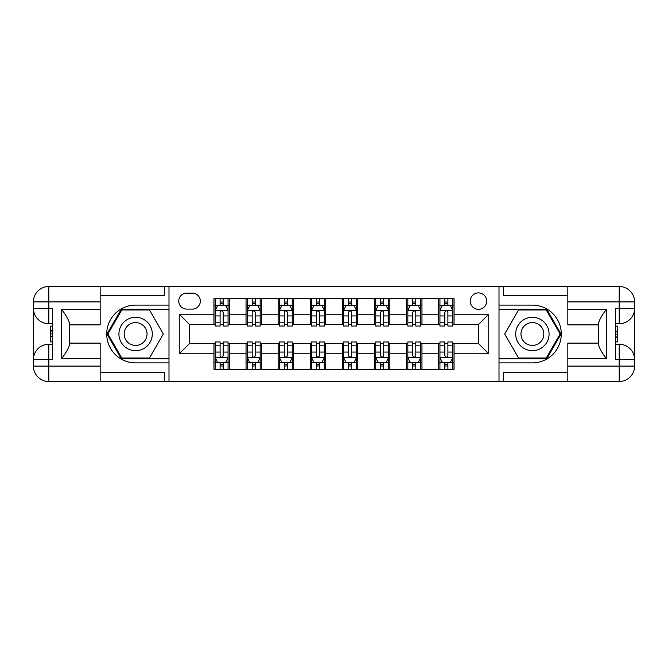 <?xml version="1.0" encoding="UTF-8"?>
<svg xmlns="http://www.w3.org/2000/svg" width="668" height="668" viewBox="0 0 668 668"><rect width="100%" height="100%" fill="white"/><g stroke="black" fill="none" stroke-linecap="round" stroke-linejoin="round"><path stroke-width="1" d="M478.455 292.91A8.216 8.216 0 0 0 470.239 301.126A8.216 8.216 0 0 0 478.455 309.342A8.216 8.216 0 0 0 486.671 301.126A8.216 8.216 0 0 0 478.455 292.91M100.175 372.268L164.378 372.268L164.378 381.511L567.825 381.511L567.825 366.106L619.194 366.106L619.194 359.685L615.337 359.685L615.337 308.315L619.194 308.315L619.194 301.894L567.825 301.894L567.825 309.476L606.352 309.476L606.352 358.524C602.244 353.247 599.672 348.805 598.645 345.181L598.645 322.819C599.672 319.195 602.244 314.753 606.352 309.476M186.714 309.092L192.367 309.092A7.958 7.958 0 0 0 200.325 301.126A7.958 7.958 0 0 0 192.367 293.168L186.714 293.168A7.958 7.958 0 0 0 178.757 301.126A7.958 7.958 0 0 0 186.714 309.092M499.004 305.109L499.004 362.891L532.388 362.891A28.891 28.891 0 0 0 561.279 334A28.891 28.891 0 0 0 532.388 305.109L499.004 305.109L499.004 286.488L100.175 286.488L100.175 301.894L48.806 301.894L48.806 308.315L52.663 308.315L52.663 359.685L48.806 359.685L48.806 366.106L100.175 366.106L100.175 358.524L61.648 358.524L61.648 309.476C65.756 314.753 68.328 319.195 69.355 322.819L69.355 345.181C68.328 348.805 65.756 353.247 61.648 358.524M168.996 362.891L168.996 305.109L135.612 305.109A28.891 28.891 0 0 0 106.721 334A28.891 28.891 0 0 0 135.612 362.891L168.996 362.891L168.996 381.511M213.944 353.773L179.266 353.773L179.266 314.227L213.944 314.227L213.944 324.498L189.545 324.498L189.545 343.502L213.944 343.502L213.944 369.312L454.056 369.312L454.056 343.502L478.455 343.502L478.455 324.498L454.056 324.498L454.056 314.227L488.734 314.227L488.734 353.773L454.056 353.773M454.056 314.227L454.056 298.688L213.944 298.688L213.944 314.227M438.651 298.688L438.651 324.498L439.936 324.498M444.813 324.498L447.894 324.498M452.779 324.498L454.056 324.498M438.651 324.498L420.673 324.498M406.553 298.688L406.553 324.498L407.831 324.498M412.715 324.498L415.797 324.498M406.553 324.498L388.576 324.498M374.447 298.688L374.447 324.498L375.733 324.498M380.61 324.498L383.691 324.498M374.447 324.498L356.47 324.498M342.35 298.688L342.35 324.498L343.628 324.498M348.512 324.498L351.593 324.498M342.35 324.498L324.372 324.498M310.244 298.688L310.244 324.498L311.53 324.498M316.407 324.498L319.488 324.498M310.244 324.498L292.267 324.498M278.147 298.688L278.147 324.498L279.424 324.498M284.309 324.498L287.39 324.498M278.147 324.498L260.169 324.498M246.041 298.688L246.041 324.498L247.327 324.498M252.203 324.498L255.285 324.498M246.041 324.498L228.064 324.498M213.944 324.498L215.221 324.498M220.106 324.498L223.187 324.498M213.944 343.502L215.221 343.502M220.106 343.502L223.187 343.502M228.064 343.502L229.349 343.502L229.349 369.312M247.327 343.502L229.349 343.502M252.203 343.502L255.285 343.502M260.169 343.502L261.447 343.502L261.447 369.312M279.424 343.502L261.447 343.502M284.309 343.502L287.39 343.502M292.267 343.502L293.553 343.502L293.553 369.312M311.53 343.502L293.553 343.502M316.407 343.502L319.488 343.502M324.372 343.502L325.65 343.502L325.65 369.312M343.628 343.502L325.65 343.502M348.512 343.502L351.593 343.502M356.47 343.502L357.756 343.502L357.756 369.312M375.733 343.502L357.756 343.502M380.61 343.502L383.691 343.502M388.576 343.502L389.853 343.502L389.853 369.312M407.831 343.502L389.853 343.502M412.715 343.502L415.797 343.502M420.673 343.502L421.959 343.502L421.959 369.312M439.936 343.502L421.959 343.502M444.813 343.502L447.894 343.502M452.779 343.502L454.056 343.502M229.349 298.688L229.349 324.498M213.944 305.109L215.221 305.109M220.106 305.109L223.187 305.109M228.064 305.109L229.349 305.109M213.944 362.891L215.221 362.891M220.106 362.891L223.187 362.891M228.064 362.891L229.349 362.891M246.041 343.502L246.041 369.312M261.447 298.688L261.447 324.498M246.041 305.109L247.327 305.109M252.203 305.109L255.285 305.109M260.169 305.109L261.447 305.109M246.041 362.891L247.327 362.891M252.203 362.891L255.285 362.891M260.169 362.891L261.447 362.891M278.147 343.502L278.147 369.312M278.147 362.891L279.424 362.891M284.309 362.891L287.39 362.891M292.267 362.891L293.553 362.891M293.553 298.688L293.553 324.498M278.147 305.109L279.424 305.109M284.309 305.109L287.39 305.109M292.267 305.109L293.553 305.109M310.244 343.502L310.244 369.312M310.244 362.891L311.53 362.891M316.407 362.891L319.488 362.891M324.372 362.891L325.65 362.891M325.65 298.688L325.65 324.498M310.244 305.109L311.53 305.109M316.407 305.109L319.488 305.109M324.372 305.109L325.65 305.109M342.35 343.502L342.35 369.312M342.35 362.891L343.628 362.891M348.512 362.891L351.593 362.891M356.47 362.891L357.756 362.891M357.756 298.688L357.756 324.498M342.35 305.109L343.628 305.109M348.512 305.109L351.593 305.109M356.47 305.109L357.756 305.109M374.447 343.502L374.447 369.312M374.447 362.891L375.733 362.891M380.61 362.891L383.691 362.891M388.576 362.891L389.853 362.891M389.853 298.688L389.853 324.498M374.447 305.109L375.733 305.109M380.61 305.109L383.691 305.109M388.576 305.109L389.853 305.109M406.553 343.502L406.553 369.312M406.553 362.891L407.831 362.891M412.715 362.891L415.797 362.891M420.673 362.891L421.959 362.891M421.959 298.688L421.959 324.498M406.553 305.109L407.831 305.109M412.715 305.109L415.797 305.109M420.673 305.109L421.959 305.109M438.651 343.502L438.651 369.312M438.651 362.891L439.936 362.891M444.813 362.891L447.894 362.891M452.779 362.891L454.056 362.891M438.651 305.109L439.936 305.109M444.813 305.109L447.894 305.109M452.779 305.109L454.056 305.109M189.545 324.498L179.266 314.227M189.545 343.502L179.266 353.773M488.734 314.227L478.455 324.498M488.734 353.773L478.455 343.502M223.187 302.028L220.106 302.028M228.064 322.819L223.187 322.819L223.187 326.042L228.064 326.042L228.064 310.369L225.5 305.234L217.793 305.234L215.221 310.369L215.221 326.042L220.106 326.042L220.106 322.819L215.221 322.819M215.221 310.369L215.221 298.688M228.064 310.369L228.064 298.688M220.106 305.234L220.106 298.688M223.187 298.688L223.187 305.234M223.187 322.819L223.187 312.298C222.16 310.319 221.133 310.319 220.106 312.298L220.106 322.819M220.106 365.972L223.187 365.972M215.221 345.181L220.106 345.181L220.106 341.958L215.221 341.958L215.221 357.63L217.793 362.766L225.5 362.766L228.064 357.63L228.064 341.958L223.187 341.958L223.187 345.181L228.064 345.181M228.064 357.63L228.064 369.312M215.221 357.63L215.221 369.312M223.187 362.766L223.187 369.312M220.106 369.312L220.106 362.766M220.106 345.181L220.106 355.702C221.133 357.681 222.16 357.681 223.187 355.702L223.187 345.181M255.285 302.028L252.203 302.028M260.169 322.819L255.285 322.819L255.285 326.042L260.169 326.042L260.169 310.369L257.597 305.234L249.89 305.234L247.327 310.369L247.327 326.042L252.203 326.042L252.203 322.819L247.327 322.819M247.327 310.369L247.327 298.688M260.169 310.369L260.169 298.688M252.203 305.234L252.203 298.688M255.285 298.688L255.285 305.234M255.285 322.819L255.285 312.298C254.257 310.319 253.23 310.319 252.203 312.298L252.203 322.819M287.39 302.028L284.309 302.028M292.267 322.819L287.39 322.819L287.39 326.042L292.267 326.042L292.267 310.369L289.703 305.234L281.996 305.234L279.424 310.369L279.424 326.042L284.309 326.042L284.309 322.819L279.424 322.819M279.424 310.369L279.424 298.688M292.267 310.369L292.267 298.688M284.309 305.234L284.309 298.688M287.39 298.688L287.39 305.234M287.39 322.819L287.39 312.298C286.363 310.319 285.336 310.319 284.309 312.298L284.309 322.819M319.488 302.028L316.407 302.028M324.372 322.819L319.488 322.819L319.488 326.042L324.372 326.042L324.372 310.369L321.801 305.234L314.094 305.234L311.53 310.369L311.53 326.042L316.407 326.042L316.407 322.819L311.53 322.819M311.53 310.369L311.53 298.688M324.372 310.369L324.372 298.688M316.407 305.234L316.407 298.688M319.488 298.688L319.488 305.234M319.488 322.819L319.488 312.298C318.461 310.319 317.434 310.319 316.407 312.298L316.407 322.819M252.203 365.972L255.285 365.972M247.327 345.181L252.203 345.181L252.203 341.958L247.327 341.958L247.327 357.63L249.89 362.766L257.597 362.766L260.169 357.63L260.169 341.958L255.285 341.958L255.285 345.181L260.169 345.181M260.169 357.63L260.169 369.312M247.327 357.63L247.327 369.312M255.285 362.766L255.285 369.312M252.203 369.312L252.203 362.766M252.203 345.181L252.203 355.702C253.23 357.681 254.257 357.681 255.285 355.702L255.285 345.181M284.309 365.972L287.39 365.972M279.424 345.181L284.309 345.181L284.309 341.958L279.424 341.958L279.424 357.63L281.996 362.766L289.703 362.766L292.267 357.63L292.267 341.958L287.39 341.958L287.39 345.181L292.267 345.181M292.267 357.63L292.267 369.312M279.424 357.63L279.424 369.312M287.39 362.766L287.39 369.312M284.309 369.312L284.309 362.766M284.309 345.181L284.309 355.702C285.336 357.681 286.363 357.681 287.39 355.702L287.39 345.181M316.407 365.972L319.488 365.972M311.53 345.181L316.407 345.181L316.407 341.958L311.53 341.958L311.53 357.63L314.094 362.766L321.801 362.766L324.372 357.63L324.372 341.958L319.488 341.958L319.488 345.181L324.372 345.181M324.372 357.63L324.372 369.312M311.53 357.63L311.53 369.312M319.488 362.766L319.488 369.312M316.407 369.312L316.407 362.766M316.407 345.181L316.407 355.702C317.434 357.681 318.461 357.681 319.488 355.702L319.488 345.181M351.593 302.028L348.512 302.028M356.47 322.819L351.593 322.819L351.593 326.042L356.47 326.042L356.47 310.369L353.906 305.234L346.199 305.234L343.628 310.369L343.628 326.042L348.512 326.042L348.512 322.819L343.628 322.819M343.628 310.369L343.628 298.688M356.47 310.369L356.47 298.688M348.512 305.234L348.512 298.688M351.593 298.688L351.593 305.234M351.593 322.819L351.593 312.298C350.566 310.319 349.539 310.319 348.512 312.298L348.512 322.819M348.512 365.972L351.593 365.972M343.628 345.181L348.512 345.181L348.512 341.958L343.628 341.958L343.628 357.63L346.199 362.766L353.906 362.766L356.47 357.63L356.47 341.958L351.593 341.958L351.593 345.181L356.47 345.181M356.47 357.63L356.47 369.312M343.628 357.63L343.628 369.312M351.593 362.766L351.593 369.312M348.512 369.312L348.512 362.766M348.512 345.181L348.512 355.702C349.539 357.681 350.566 357.681 351.593 355.702L351.593 345.181M127.262 319.546A16.692 16.692 0 0 0 121.158 342.35A16.692 16.692 0 0 0 143.954 348.454A16.692 16.692 0 0 0 150.066 325.65A16.692 16.692 0 0 0 127.262 319.546M129.901 324.105A11.431 11.431 0 0 0 125.718 339.711A11.431 11.431 0 0 0 141.324 343.895A11.431 11.431 0 0 0 145.507 328.289A11.431 11.431 0 0 0 129.901 324.105M163.334 334L149.473 358.015L121.751 358.015L107.882 334L121.751 309.985L149.473 309.985L163.334 334M524.046 348.454A16.692 16.692 0 0 0 546.841 342.35A16.692 16.692 0 0 0 540.738 319.546A16.692 16.692 0 0 0 517.934 325.65A16.692 16.692 0 0 0 524.046 348.454M526.676 343.895A11.431 11.431 0 0 0 542.282 339.711A11.431 11.431 0 0 0 538.099 324.105A11.431 11.431 0 0 0 522.493 328.289A11.431 11.431 0 0 0 526.676 343.895M518.527 309.985L546.249 309.985L560.118 334L546.249 358.015L518.527 358.015L504.666 334L518.527 309.985M168.996 305.109L168.996 286.488M61.648 309.476L100.175 309.476L100.175 301.894M100.175 309.476L100.175 324.882L69.355 324.882M100.175 366.106L100.175 381.511L48.806 381.511A15.406 15.406 0 0 1 33.4 366.106L33.4 301.894A15.406 15.406 0 0 1 48.806 286.488L100.175 286.488M69.355 343.118L100.175 343.118L100.175 358.524M164.378 381.511L100.175 381.511M33.4 359.685A15.406 15.406 0 0 1 48.806 344.27A15.406 15.406 0 0 0 33.4 359.685L48.806 359.685L48.806 344.27L52.663 344.27M52.663 323.729L48.806 323.729L48.806 308.315L33.4 308.315A15.406 15.406 0 0 0 48.806 323.729A15.406 15.406 0 0 1 33.4 308.315M164.378 286.488L164.378 295.732L100.175 295.732M168.996 309.217L121.3 309.217L106.997 334L121.3 358.783L168.996 358.783M52.663 326.101L50.609 326.101L50.609 336.263L52.663 336.263M50.609 333.875L52.663 333.875M50.609 331.044L52.663 331.044M50.609 330.576L52.663 330.576M50.609 336.263L50.609 341.899L52.663 341.899M50.609 336.772L52.663 336.772M499.004 362.891L499.004 381.511M499.004 286.488L619.194 286.488L619.194 301.894L634.6 301.894L634.6 366.106A15.406 15.406 0 0 1 619.194 381.511L567.825 381.511M606.352 358.524L567.825 358.524L567.825 366.106M567.825 358.524L567.825 343.118L598.645 343.118M598.645 324.882L567.825 324.882L567.825 309.476M567.825 301.894L567.825 286.488M634.6 308.315A15.406 15.406 0 0 1 619.194 323.729A15.406 15.406 0 0 0 634.6 308.315L619.194 308.315L619.194 323.729L615.337 323.729M615.337 344.27L619.194 344.27L619.194 359.685L634.6 359.685A15.406 15.406 0 0 0 619.194 344.27A15.406 15.406 0 0 1 634.6 359.685M503.622 286.488L503.622 295.732L567.825 295.732M503.622 381.511L503.622 372.268L567.825 372.268M634.6 301.894A15.406 15.406 0 0 0 619.194 286.488A15.406 15.406 0 0 1 634.6 301.894M499.004 358.783L546.7 358.783L561.003 334L546.7 309.217L499.004 309.217M615.337 341.899L617.391 341.899L617.391 331.737L615.337 331.737M617.391 334.125L615.337 334.125M617.391 336.956L615.337 336.956M617.391 337.423L615.337 337.423M617.391 331.737L617.391 326.101L615.337 326.101M617.391 331.228L615.337 331.228M383.691 302.028L380.61 302.028M388.576 322.819L383.691 322.819L383.691 326.042L388.576 326.042L388.576 310.369L386.004 305.234L378.297 305.234L375.733 310.369L375.733 326.042L380.61 326.042L380.61 322.819L375.733 322.819M375.733 310.369L375.733 298.688M388.576 310.369L388.576 298.688M380.61 305.234L380.61 298.688M383.691 298.688L383.691 305.234M383.691 322.819L383.691 312.298C382.664 310.319 381.637 310.319 380.61 312.298L380.61 322.819M415.797 302.028L412.715 302.028M420.673 322.819L415.797 322.819L415.797 326.042L420.673 326.042L420.673 310.369L418.11 305.234L410.402 305.234L407.831 310.369L407.831 326.042L412.715 326.042L412.715 322.819L407.831 322.819M407.831 310.369L407.831 298.688M420.673 310.369L420.673 298.688M412.715 305.234L412.715 298.688M415.797 298.688L415.797 305.234M415.797 322.819L415.797 312.298C414.77 310.319 413.743 310.319 412.715 312.298L412.715 322.819M447.894 302.028L444.813 302.028M452.779 322.819L447.894 322.819L447.894 326.042L452.779 326.042L452.779 310.369L450.207 305.234L442.5 305.234L439.936 310.369L439.936 326.042L444.813 326.042L444.813 322.819L439.936 322.819M439.936 310.369L439.936 298.688M452.779 310.369L452.779 298.688M444.813 305.234L444.813 298.688M447.894 298.688L447.894 305.234M447.894 322.819L447.894 312.298C446.867 310.319 445.84 310.319 444.813 312.298L444.813 322.819M380.61 365.972L383.691 365.972M375.733 345.181L380.61 345.181L380.61 341.958L375.733 341.958L375.733 357.63L378.297 362.766L386.004 362.766L388.576 357.63L388.576 341.958L383.691 341.958L383.691 345.181L388.576 345.181M388.576 357.63L388.576 369.312M375.733 357.63L375.733 369.312M383.691 362.766L383.691 369.312M380.61 369.312L380.61 362.766M380.61 345.181L380.61 355.702C381.637 357.681 382.664 357.681 383.691 355.702L383.691 345.181M412.715 365.972L415.797 365.972M407.831 345.181L412.715 345.181L412.715 341.958L407.831 341.958L407.831 357.63L410.402 362.766L418.11 362.766L420.673 357.63L420.673 341.958L415.797 341.958L415.797 345.181L420.673 345.181M420.673 357.63L420.673 369.312M407.831 357.63L407.831 369.312M415.797 362.766L415.797 369.312M412.715 369.312L412.715 362.766M412.715 345.181L412.715 355.702C413.743 357.681 414.77 357.681 415.797 355.702L415.797 345.181M444.813 365.972L447.894 365.972M439.936 345.181L444.813 345.181L444.813 341.958L439.936 341.958L439.936 357.63L442.5 362.766L450.207 362.766L452.779 357.63L452.779 341.958L447.894 341.958L447.894 345.181L452.779 345.181M452.779 357.63L452.779 369.312M439.936 357.63L439.936 369.312M447.894 362.766L447.894 369.312M444.813 369.312L444.813 362.766M444.813 345.181L444.813 355.702C445.84 357.681 446.867 357.681 447.894 355.702L447.894 345.181M246.041 353.773L229.349 353.773M246.041 314.227L229.349 314.227M278.147 314.227L261.447 314.227M278.147 353.773L261.447 353.773M310.244 314.227L293.553 314.227M310.244 353.773L293.553 353.773M342.35 314.227L325.65 314.227M342.35 353.773L325.65 353.773M374.447 314.227L357.756 314.227M374.447 353.773L357.756 353.773M406.553 314.227L389.853 314.227M406.553 353.773L389.853 353.773M438.651 314.227L421.959 314.227M438.651 353.773L421.959 353.773M227.997 310.244L215.288 310.244M215.221 305.543L217.634 305.543M225.65 305.543L228.064 305.543M220.106 315.939L215.221 315.939M228.064 315.939L223.187 315.939M223.187 303.664L220.106 303.664M215.288 357.756L227.997 357.756M228.064 362.457L225.65 362.457M217.634 362.457L215.221 362.457M223.187 352.061L228.064 352.061M215.221 352.061L220.106 352.061M220.106 364.336L223.187 364.336M260.102 310.244L247.394 310.244M247.327 305.543L249.74 305.543M257.756 305.543L260.169 305.543M252.203 315.939L247.327 315.939M260.169 315.939L255.285 315.939M255.285 303.664L252.203 303.664M292.2 310.244L279.491 310.244M279.424 305.543L281.838 305.543M289.854 305.543L292.267 305.543M284.309 315.939L279.424 315.939M292.267 315.939L287.39 315.939M287.39 303.664L284.309 303.664M324.306 310.244L311.597 310.244M311.53 305.543L313.943 305.543M321.959 305.543L324.372 305.543M316.407 315.939L311.53 315.939M324.372 315.939L319.488 315.939M319.488 303.664L316.407 303.664M247.394 357.756L260.102 357.756M260.169 362.457L257.756 362.457M249.74 362.457L247.327 362.457M255.285 352.061L260.169 352.061M247.327 352.061L252.203 352.061M252.203 364.336L255.285 364.336M279.491 357.756L292.2 357.756M292.267 362.457L289.854 362.457M281.838 362.457L279.424 362.457M287.39 352.061L292.267 352.061M279.424 352.061L284.309 352.061M284.309 364.336L287.39 364.336M311.597 357.756L324.306 357.756M324.372 362.457L321.959 362.457M313.943 362.457L311.53 362.457M319.488 352.061L324.372 352.061M311.53 352.061L316.407 352.061M316.407 364.336L319.488 364.336M356.403 310.244L343.694 310.244M343.628 305.543L346.041 305.543M354.057 305.543L356.47 305.543M348.512 315.939L343.628 315.939M356.47 315.939L351.593 315.939M351.593 303.664L348.512 303.664M343.694 357.756L356.403 357.756M356.47 362.457L354.057 362.457M346.041 362.457L343.628 362.457M351.593 352.061L356.47 352.061M343.628 352.061L348.512 352.061M348.512 364.336L351.593 364.336M48.806 286.488A15.406 15.406 0 0 0 33.4 301.894L48.806 301.894L48.806 286.488M48.806 381.511L48.806 366.106L33.4 366.106A15.406 15.406 0 0 0 48.806 381.511M619.194 381.511A15.406 15.406 0 0 0 634.6 366.106L619.194 366.106L619.194 381.511M388.509 310.244L375.8 310.244M375.733 305.543L378.146 305.543M386.162 305.543L388.576 305.543M380.61 315.939L375.733 315.939M388.576 315.939L383.691 315.939M383.691 303.664L380.61 303.664M420.606 310.244L407.897 310.244M407.831 305.543L410.244 305.543M418.26 305.543L420.673 305.543M412.715 315.939L407.831 315.939M420.673 315.939L415.797 315.939M415.797 303.664L412.715 303.664M452.712 310.244L440.003 310.244M439.936 305.543L442.35 305.543M450.366 305.543L452.779 305.543M444.813 315.939L439.936 315.939M452.779 315.939L447.894 315.939M447.894 303.664L444.813 303.664M375.8 357.756L388.509 357.756M388.576 362.457L386.162 362.457M378.146 362.457L375.733 362.457M383.691 352.061L388.576 352.061M375.733 352.061L380.61 352.061M380.61 364.336L383.691 364.336M407.897 357.756L420.606 357.756M420.673 362.457L418.26 362.457M410.244 362.457L407.831 362.457M415.797 352.061L420.673 352.061M407.831 352.061L412.715 352.061M412.715 364.336L415.797 364.336M440.003 357.756L452.712 357.756M452.779 362.457L450.366 362.457M442.35 362.457L439.936 362.457M447.894 352.061L452.779 352.061M439.936 352.061L444.813 352.061M444.813 364.336L447.894 364.336"/></g></svg>
